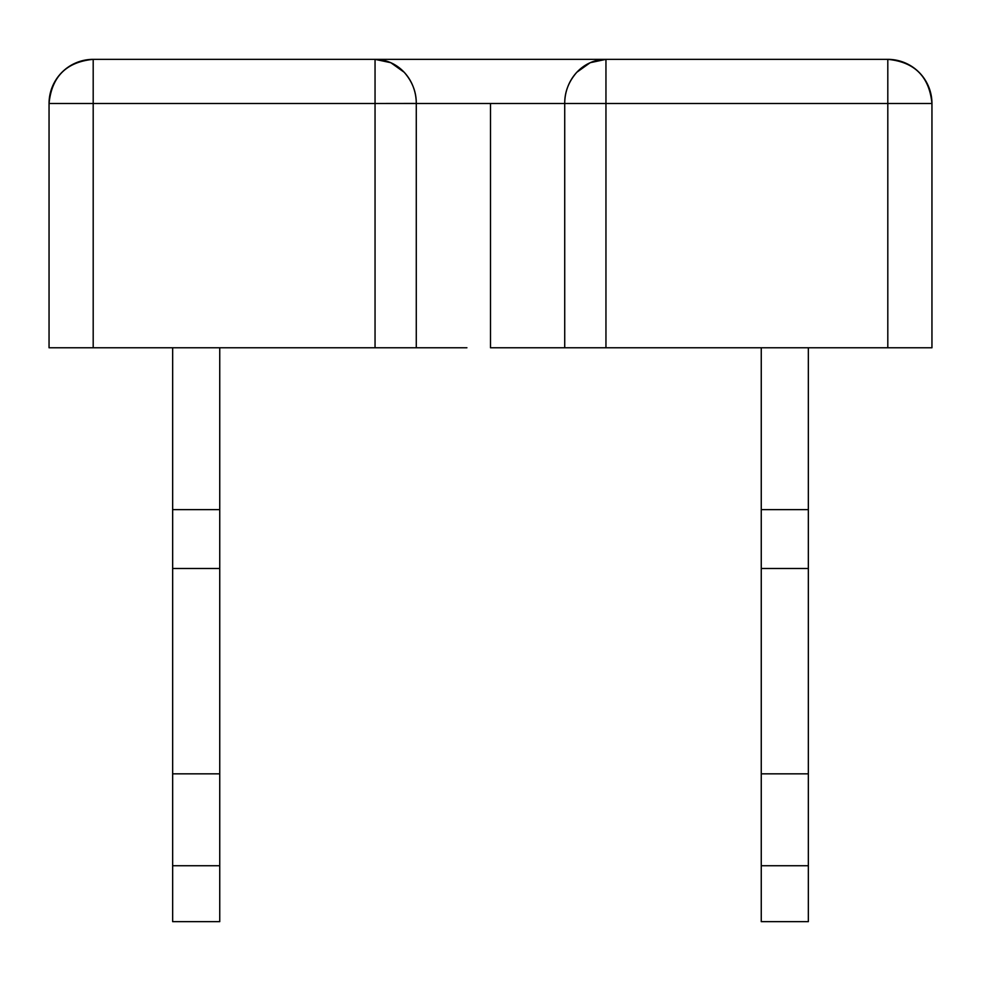 <?xml version="1.0" encoding="UTF-8"?>
<svg xmlns="http://www.w3.org/2000/svg" width="981" height="981" viewBox="0 0 981 981"><rect width="100%" height="100%" fill="white"/><g stroke="black" fill="none" stroke-linecap="round" stroke-linejoin="round"><path stroke-width="1.47" d="M416.275 103.434L375.049 103.496L375.049 59.351L93.195 59.351L375.049 59.351L375.049 103.496L93.195 103.496L93.195 59.351L93.195 103.496L49.05 103.496A44.145 44.145 0 0 1 93.195 59.351C66.377 61.962 51.662 76.677 49.05 103.496L49.05 347.765L93.195 347.765L93.195 103.496L375.049 103.496L375.049 347.765L93.195 347.765L93.195 103.496L49.05 103.496L49.05 347.765L416.275 347.765L416.275 103.496L564.725 103.496L564.725 347.765L490.5 347.765L490.5 103.496L490.5 347.765L514.093 347.765M219.744 921.65L219.744 347.765L219.744 509.63L172.656 509.63L172.656 921.65L172.656 568.49L219.744 568.49L219.744 773.837L172.656 773.837L219.744 773.837L219.744 865.733L172.656 865.733L219.744 865.733L219.744 921.65L172.656 921.65L219.744 921.65M172.656 347.765L172.656 509.63L172.656 347.765M761.256 347.765L761.256 921.65L761.256 865.733L808.344 865.733L808.344 347.765L808.344 509.63L761.256 509.63L761.256 347.765M808.344 921.65L808.344 865.733L808.344 921.65L761.256 921.65L808.344 921.65M808.344 568.49L808.344 773.837L761.256 773.837L761.256 568.49L808.344 568.49L761.256 568.49L761.256 509.63L808.344 509.63L808.344 568.49M552.953 347.765L931.95 347.765L931.95 103.496L931.95 347.765L605.951 347.765L605.951 103.496L887.805 103.496L887.805 347.765L887.805 103.496L931.95 103.496L887.805 103.496L887.805 59.351A44.145 44.145 0 0 1 931.95 103.496C929.338 76.677 914.623 61.962 887.805 59.351L887.805 103.496L564.725 103.496L564.725 347.765L605.951 347.765L605.951 59.351L887.805 59.351L605.951 59.351L605.951 103.496L564.725 103.496A44.145 41.239 -90 0 1 605.951 59.351L590.17 62.71L576.803 72.275C568.649 81.631 564.627 92.03 564.725 103.496L416.275 103.496C416.373 92.03 412.351 81.631 404.197 72.275L390.83 62.71L375.049 59.351L605.951 59.351L375.049 59.351A44.145 41.239 90 0 1 416.275 103.496L375.049 103.496L375.049 347.765L428.047 347.765M466.907 347.765L416.275 347.765L416.275 103.496M603.033 59.461L605.669 59.351M172.656 509.63L219.744 509.63L219.744 568.49L172.656 568.49L172.656 509.63M761.256 865.733L761.256 773.837L808.344 773.837L808.344 865.733L761.256 865.733"/></g></svg>
